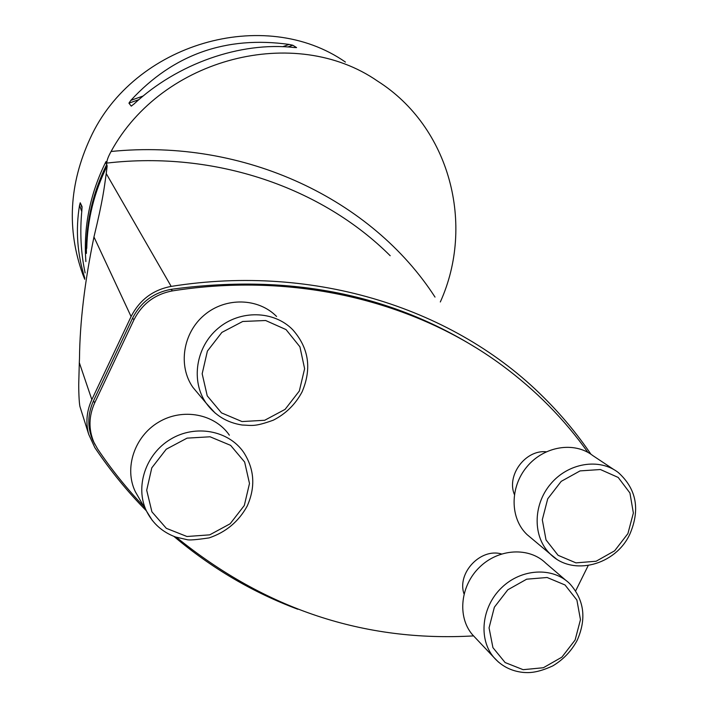 <?xml version="1.0" encoding="UTF-8"?>
<svg xmlns="http://www.w3.org/2000/svg" width="708" height="708" viewBox="0 0 708 708"><rect width="100%" height="100%" fill="white"/><g stroke="black" fill="none" stroke-linecap="round" stroke-linejoin="round"><path stroke-width="1.06" d="M501.494 553.957C480.555 547.771 456.722 573.144 464.023 593.906M546.257 451.784C525.54 449.545 506.362 475.21 514.362 494.458M473.581 635.899C364.328 642.191 265.279 609.322 176.416 537.292M143.919 506.609C127.051 488.927 111.625 469.723 97.624 448.987L93.916 442.314C88.438 429.384 88.695 416.242 94.686 402.879L133.954 319.804C142.14 303.812 154.99 294.165 172.522 290.882C295.245 271.58 415.26 301.298 501.848 365.169C535.69 390.135 564.373 419.198 587.879 452.35M588.206 565.542L575.657 590.879M80.482 408.277L80.084 407.012C79.031 403.985 78.561 387.993 78.783 381.993L79.314 362.638L91.845 399.622L131.095 316.556C139.618 299.891 152.981 289.837 171.186 286.404C315.945 263.314 455.545 309.272 543.47 397.17C561.276 414.799 577.091 433.818 590.915 454.217M390.196 255.73C321.945 187.682 215.391 150.485 106.908 163.079L106.014 161.574L105.634 162.247C89.916 194.24 83.332 227.348 85.88 261.571M79.314 362.638L79.491 358.549C79.845 322.467 84.668 281.943 93.96 236.968C103.235 198.488 104.049 188.788 106.235 173.575L107.173 165.849L105.634 162.247M91.845 399.622C86.606 411.074 85.562 422.641 88.704 434.331L94.837 447.624C110.271 470.546 127.422 491.591 146.308 510.751M173.894 536.381C211.692 568.232 252.977 592.508 297.758 609.225M106.908 163.079C106.642 160.875 108.032 157.017 111.076 151.485C162.389 57.286 295.431 24.019 377.594 81.119C450.049 127.015 475.245 224.799 440.314 301.98M84.712 279.288L82.73 274.226C66.667 229.188 69.163 183.894 90.19 138.343C133.396 43.108 264.562 5.629 345.433 62.083M85.128 272.934C80.854 252.791 79.765 231.941 81.871 210.373L82.057 206.63L80.243 202.771L79.526 205.355C75.49 229.861 77.243 254.092 84.792 278.067M289.138 44.427C226.135 35.648 173.371 54.295 130.856 100.359L128.936 103.156L131.219 106.094L133.847 104.138C177.23 63.57 240.561 41.445 294.006 47.498L296.59 47.604L292.811 45.232L289.138 44.427L282.731 46.693M94.96 444.491L92.73 440.155C87.27 427.278 87.518 414.18 93.483 400.878L132.582 318.158C140.733 302.228 153.53 292.634 170.982 289.36C286.12 273.695 387.462 292.962 475.024 347.168M276.58 316.476C258.332 297.829 225.542 296.979 204.32 315.051C182.921 332.902 177.832 365.815 192.886 387.347L198.957 394.577M613.641 469.431L592.906 455.651C574.365 441.155 543.965 446.102 526.947 466.731C509.698 487.166 509.902 518.451 527.088 534.62L531.221 538.089M229.357 435.172C214.754 413.817 182.611 407.684 158.61 422.163C134.458 436.385 123.9 468.183 135.334 491.715L139.104 498.255M565.683 580.197L545.877 563.249C529.292 546.841 498.813 548.417 479.714 567.055C460.412 585.481 457.094 616.624 472.28 634.518L475.661 638.112M106.235 173.575L171.186 286.404M93.96 236.968L131.095 316.556M105.704 162.203L106.014 161.574M111.076 151.485C244.977 137.963 372.231 199.753 435.013 297.086M107.173 165.849C94.129 192.284 87.323 219.79 86.748 248.366M106.828 164.265C92.704 192.859 85.898 222.578 86.42 253.402M94.686 402.879L93.483 400.878M172.522 290.882L170.982 289.36M133.954 319.804L132.582 318.158M130.856 100.359L143.184 95.996M128.936 103.156L138.874 99.642M287.891 46.967L292.811 45.232M131.219 106.094L131.732 105.917M81.756 211.524L79.526 205.355M82.075 207.86L80.243 202.771M299.325 391.002L304.617 368.709L299.918 346.814L286.041 329.592L265.642 320.512L242.72 321.476L221.887 332.397L207.391 351.097L202.169 373.78L207.24 395.852L221.498 412.888L242.003 421.561L264.677 420.278L285.094 409.374L299.325 391.002M215.303 413.224L206.134 403.126C190.611 380.913 195.912 346.867 218.064 328.37C240.021 309.635 273.89 310.449 292.696 329.689C308.838 347.911 311.971 368.638 302.086 391.869C295.466 404.295 285.89 413.729 273.376 420.154C254.039 427.119 252.119 425.331 242.092 425.012C227.02 422.676 215.028 415.384 206.134 403.126L192.886 387.347M627.899 533.62L633.368 513.026L629.934 492.989L618.208 477.449L600.419 469.528L580.064 470.9L561.214 481.351L547.718 498.821L542.301 519.76L546.027 539.93L558.072 555.302L575.958 562.869L596.127 561.24L614.633 550.806L627.899 533.62M556.222 558.807L550.417 554.16C532.77 537.558 532.646 505.308 550.461 484.192C568.037 462.873 599.34 457.687 618.367 472.581C636.554 489.06 640.368 509.618 629.81 534.248C615.518 565.196 572.675 576.631 550.417 554.16L527.088 534.62M244.313 505.485L249.49 483.484L244.641 462.041L230.604 445.359L210.072 436.783L187.071 438.137L166.238 449.226L151.795 467.846L146.698 490.237L151.919 511.84L166.327 528.327L186.965 536.505L209.71 534.85L230.144 523.778L244.313 505.485M152.424 520.592L146.521 511.123C134.732 486.847 145.68 453.943 170.663 439.19C195.488 424.163 228.684 430.42 243.729 452.439C254.491 469.236 255.641 487.122 247.172 506.114C238.623 521.592 225.932 532.186 209.108 537.894C196.258 539.788 188.868 540.372 186.939 539.638L175.664 537.036C162.504 532.195 152.786 523.557 146.521 511.123L135.334 491.715M575.108 640.032L580.463 619.686L576.896 600.057L565.028 584.976L547.107 577.498L526.672 579.188L507.813 589.791L494.37 607.199L489.06 627.872L492.927 647.643L505.114 662.546L523.132 669.68L543.372 667.732L561.886 657.157L575.108 640.032M498.556 662.166L493.741 657.281C478.157 638.899 481.652 606.791 501.565 587.746C521.283 568.471 552.656 566.754 569.666 583.604C584.277 599.791 586.755 618.757 577.091 640.51C571.276 651.218 563.179 659.679 552.78 665.892C536.248 673.503 528.053 672.777 522.814 672.379C511.061 671.06 501.37 666.024 493.741 657.281L472.28 634.518M88.677 434.243L80.084 407.012M84.721 279.12L82.73 274.226M92.73 440.155L93.916 442.314"/></g></svg>

